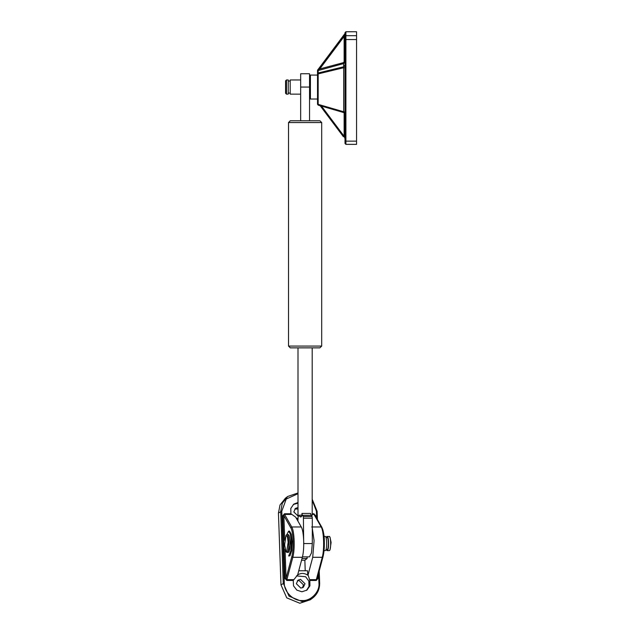 <?xml version="1.0" encoding="UTF-8"?>
<svg xmlns="http://www.w3.org/2000/svg" width="635" height="635" viewBox="0 0 635 635"><rect width="100%" height="100%" fill="white"/><g stroke="black" fill="none" stroke-linecap="round" stroke-linejoin="round"><path stroke-width="0.95" d="M309.539 120.761L309.539 87.058L300.665 87.058L300.665 73.747L300.665 120.761M309.539 87.058L309.539 73.747L309.539 87.058M319.913 120.761L290.282 120.761L319.913 120.761L321.691 122.539L288.512 122.539L321.691 122.539L321.691 346.075L319.913 347.853L290.282 347.853L319.913 347.853M298.005 347.853L298.005 515.175L300.514 516.946L301.593 516.43L301.966 515.175L299.569 515.175M300.514 516.946L301.022 516.946M297.886 521.057L298.156 516.525L299.18 515.31M311.023 515.31L312.047 516.525L303.387 516.525L302.363 515.31L311.015 515.303L310.626 513.429L301.966 513.429L302.355 515.31M301.966 515.175L301.966 513.429M312.031 515.175L310.626 515.175M303.387 516.525L303.649 539.663M303.649 518.216L312.309 518.216L312.047 516.525M312.309 518.216L312.309 543.56L303.649 543.56M302.443 556.863L309.428 556.863L311.467 552.966L312.309 543.56M319.214 571.056L319.643 583.128C319.707 589.312 317.365 594.289 312.618 598.059L310.34 599.765L299.807 603.25L286.758 597.868L280.972 584.859L278.447 513.064L280.011 505L285.456 498.165L287.726 496.459L282.281 503.293L280.726 511.358L283.25 583.16L289.028 596.162L302.077 601.543L312.618 598.059L318.064 591.225L319.619 583.16L318.945 583.017C320.024 591.677 310.84 601.305 302.236 600.527C293.695 601.305 283.837 591.677 284.305 583.017L280.972 584.859M315.746 516.596L315.714 515.771L313.912 513.755L312.198 513.755M298.76 570.778L307.554 570.778L307.713 575.159L308.062 574.897L309.824 580.477L316.262 580.477L317.921 578.461L317.841 576.247M309.824 580.477L309.928 585.811L306.951 590.106L301.935 591.772L296.831 590.129L293.521 585.835L293.243 580.477L297.664 574.897L302.331 557.3C304.609 549.473 303.967 531.058 301.268 526.971L295.64 517.104L290.901 513.755L290.798 508.421L293.775 504.119L298.005 502.499M290.901 513.755L284.464 513.755L282.805 515.771L285.012 578.461L286.814 580.477L293.243 580.477M314.833 515.001L321.889 527.36C323.564 531.686 324.374 536.115 324.302 540.639C324.501 547.092 324.064 552.49 322.985 556.847L317.246 578.318L317.921 578.461M315.714 515.771L315.039 515.628L313.912 513.755M316.262 580.477L317.246 578.318M284.464 513.755L283.861 515.628L282.805 515.771M285.012 578.461L286.067 578.318L286.814 580.477M289.941 555.815L288.647 555.982L290.822 550.823L291.298 541.568L290.409 534.186L288.647 531.138L289.512 531.138L291.274 534.186L292.163 541.568L291.687 550.823L289.941 555.815M298.005 508.96L294.799 509.04M298.307 516.303L293.822 511.929L295.489 508.381L298.005 507.548M302.514 587.756L303.49 584.859L299.006 580.485L297.323 580.834M300.831 588.105L296.347 583.724L298.013 580.176L300.522 579.35L305.006 583.724L303.339 587.272L300.831 588.105M296.481 575.913L305.625 576.723L308.848 581.112L308.991 586.494L306.459 590.447M293.314 504.492L298.005 503.174M308.062 574.897L312.722 557.3L314.087 540.718L312.309 528.455M305.221 570.778L304.856 560.229L301.554 560.229M296.085 517.898L297.886 518.7M307.07 556.863L307.126 558.522L302.006 558.522M307.126 558.522L304.856 560.229M307.713 575.159C304.165 572.857 300.704 572.857 297.315 575.159M286.758 534.718L288.647 531.138M286.607 534.805L288.123 534.686L289.044 535.432L290.425 542.226L289.044 551.688L288.123 552.434L287.218 552.315C289.679 550.966 289.028 532.487 286.607 534.805L285.996 535.432L287.449 536.797L288.171 542.226L286.679 551.791L285.996 551.688L284.615 544.894L285.996 535.432M287.814 534.805C290.243 532.487 290.894 550.966 288.433 552.315M285.996 551.688L286.909 552.434M326.85 536.559L329.176 536.464L330.01 537.162L331.097 542.504L330.01 549.958L329.176 550.656L327.342 550.561C329.311 549.481 328.795 534.702 326.85 536.559L326.287 537.528M328.93 536.559C330.867 534.702 331.391 549.481 329.422 550.561M326.287 549.592L327.096 550.656M326.001 549.592L327.303 549.513C328.978 548.592 328.541 536.035 326.89 537.607M324.025 550.656L325.438 550.561C327.406 549.481 326.89 534.702 324.945 536.559M343.416 136.731L320.151 105.712L343.416 136.731L344.13 136.279L321.493 106.101M345.019 138.724L344.13 136.279L344.13 112.744M318.135 69.802L317.516 70.152L317.516 104.275L318.175 104.354L318.175 105.132L317.516 104.275L318.159 105.124L343.702 112.562L345.019 114.268C345.273 113.935 344.845 113.363 343.741 112.57L318.159 105.124L318.175 73.906L343.702 67.715L345.019 67.866M345.019 33.822L343.416 35.862L344.13 36.473L345.019 34.187M343.416 35.862L319.048 68.35L319.762 68.961L344.13 36.473L344.13 61.778L343.471 62.635L319.762 68.961L318.524 69.89M317.516 70.723L343.702 63.563L345.019 61.857L344.13 61.778M345.019 33.472L319.048 68.191L345.019 33.48M345.019 32.639L345.019 143.47L345.9 144.367L356.552 144.367L356.552 31.75L345.9 31.75L345.019 32.639M343.471 62.635L343.702 66.778L345.019 65.072M317.516 71.231L318.175 70.382L318.175 73.906L317.516 73.827L318.175 72.977L343.702 66.778L343.702 111.784L345.019 111.935M343.702 111.784L343.702 112.562L343.702 111.784L318.175 104.354M286.472 79.962L288.242 79.962L288.242 94.123L286.472 94.155L286.472 79.962L285.583 80.843L285.583 93.242L285.583 80.875M300.665 79.962L290.195 79.962L290.195 94.123L300.665 94.155M321.691 346.075L288.512 346.075L321.691 346.075M301.593 516.43L299.95 516.43M319.619 583.16L318.945 583.017L318.603 573.365M284.305 583.017L281.781 511.215L278.447 513.064M312.198 500.221L316.42 511.215L317.095 511.358L316.42 511.215L316.667 518.216M317.095 511.294L312.198 499.277M298.005 492.974L287.726 496.459L298.005 492.958M281.781 511.215L286.226 499.039L298.005 493.712M319.619 583.097L319.199 571.127M317.381 519.47L317.095 511.358M312.198 514.437L314.031 514.437L321.183 526.971C323.882 531.058 324.533 549.473 322.247 557.3L316.325 579.652L309.626 579.652M312.722 557.3L322.247 557.3L322.985 556.847M322.993 556.617C325.16 549.18 324.548 531.686 321.985 527.804L321.183 526.971L311.658 526.971M293.576 579.652L286.877 579.652L292.806 557.3C295.084 549.473 294.442 531.058 291.735 526.971L284.591 514.437L291.29 514.437M302.331 557.3L292.806 557.3L291.814 556.617L286.067 578.318L285.036 549.061M301.268 526.971L291.735 526.971L290.806 527.804C293.37 531.686 293.981 549.18 291.814 556.617M284.726 540.329L283.861 515.628L290.806 527.804M319.048 68.35L317.96 69.842M317.619 70.025L318.524 69.532L317.96 69.612L319.048 68.191L317.651 69.985M345.019 32.647L345.9 31.766L356.552 31.75M345.019 36.568L345.9 35.687L345.9 31.766M345.019 39.465L345.9 39.545L345.9 35.687L356.552 35.687M345.019 141.057L345.9 141.137L345.9 39.545L356.552 39.545M356.552 141.137L345.9 141.137L345.9 144.367M345.9 144.351L356.552 144.351M310.42 98.981L310.42 75.128L310.42 98.981M309.539 73.747L300.665 73.747M290.282 347.853L288.512 346.075L288.512 122.539L290.282 120.761M312.198 347.853L312.198 515.175L311.531 515.842M317.405 519.509L317.119 511.326L312.198 499.229M326.001 537.528L327.096 537.528M324.025 536.464L325.191 536.464M317.516 99.028L310.42 99.028L309.539 98.147M317.516 75.081L310.42 75.081L309.539 75.97M286.472 94.155L285.583 93.266M290.195 93.091L288.242 93.091M290.195 81.026L288.242 81.026"/></g></svg>
